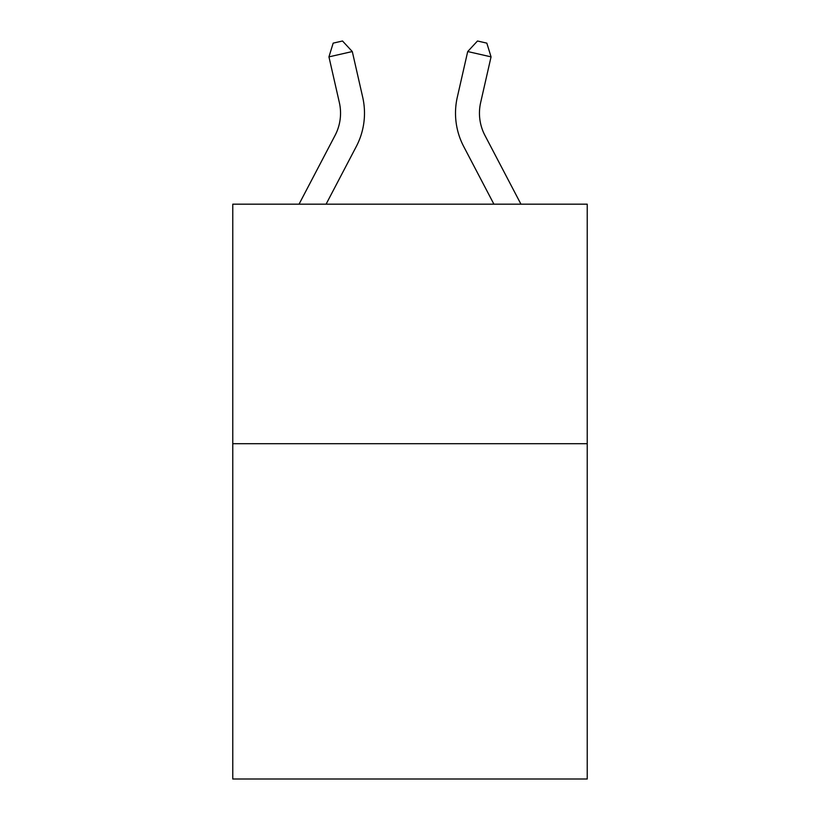 <?xml version="1.0" encoding="UTF-8"?>
<svg xmlns="http://www.w3.org/2000/svg" width="820" height="820" viewBox="0 0 820 820"><rect width="100%" height="100%" fill="white"/><g stroke="black" fill="none" stroke-linecap="round" stroke-linejoin="round"><path stroke-width="1.23" d="M587.233 443.692L587.233 779L232.767 779L232.767 204.18L587.233 204.18L587.233 443.692L232.767 443.692M339.347 102.531A47.898 47.898 -37.7 0 1 335.072 135.402L299.044 204.18L335.072 135.402A47.898 47.898 -35.7 0 0 339.347 102.531L328.943 56.867L333.176 43.132L342.514 41L352.292 51.547L362.696 97.211A71.852 71.852 142.3 0 1 356.29 146.513L326.083 204.18M484.928 135.402L520.956 204.18L484.928 135.402A47.898 47.898 37.7 0 1 480.653 102.531L491.057 56.867L467.707 51.547L457.304 97.211A71.852 71.852 -142.3 0 0 463.71 146.513L493.917 204.18M352.292 51.547L328.943 56.867M457.304 97.211L467.707 51.547L477.486 41L486.824 43.132L491.057 56.867"/></g></svg>
